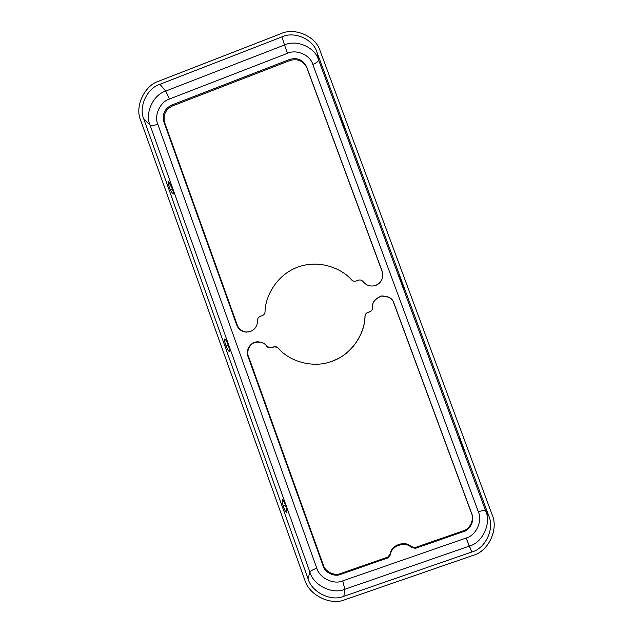 <?xml version="1.0" encoding="UTF-8"?>
<svg xmlns="http://www.w3.org/2000/svg" width="633" height="633" viewBox="0 0 633 633"><rect width="100%" height="100%" fill="white"/><g stroke="black" fill="none" stroke-linecap="round" stroke-linejoin="round"><path stroke-width="0.95" d="M335.696 359.718L335.862 359.647C352.304 352.692 364.806 333.718 365.027 316.294C365.194 314.506 366.111 313.256 367.773 312.552L367.726 312.441C366.064 313.153 365.146 314.403 364.972 316.199C364.758 333.694 352.201 352.739 335.696 359.718L331.969 361.245C314.443 368.359 290.207 362.345 278.069 348.015C290.207 362.345 314.443 368.359 331.969 361.245C349.962 355.453 364.853 335.158 364.972 316.199C365.146 314.403 366.064 313.153 367.726 312.441L369.87 311.658C371.713 310.843 372.623 309.434 372.615 307.424C371.919 302.701 374.791 298.887 381.248 295.983C388.33 295.983 392.531 298.278 393.845 302.883L471.87 514.036C474.79 520.279 470.343 529.837 463.736 531.53L415.509 548.313L411.292 547.49C405.634 540.772 390.521 546.05 390.498 554.737L387.768 557.958L340.419 574.44C334.319 577.161 324.871 572.525 323.115 565.957L247.938 356.316C246.008 352.003 247.693 347.58 252.994 343.062C259.68 341.14 264.254 342.2 266.73 346.235C267.996 347.762 269.587 348.253 271.486 347.691L273.598 346.916C275.308 346.393 276.795 346.757 278.069 348.015L274.762 346.678L270.782 347.905L274.959 346.67L270.37 347.936L266.73 346.235C265.251 343.719 262.307 342.239 257.908 341.788C249.062 341.717 245.469 352.581 247.938 356.316L248.437 356.26L323.328 565.087C325.085 571.631 334.493 576.244 340.57 573.53L387.736 557.119L390.45 553.899C390.474 545.25 405.531 539.996 411.165 546.69L415.359 547.498L463.403 530.778C469.979 529.101 474.41 519.582 471.506 513.363L393.781 303.025C392.476 298.444 388.29 296.149 381.232 296.149C374.807 299.045 371.943 302.843 372.639 307.551C372.647 309.553 371.737 310.961 369.901 311.768L367.773 312.552C366.111 313.256 365.194 314.506 365.027 316.294L365.027 316.294C364.909 335.174 350.073 355.398 332.151 361.166M363.128 281.645C366.491 285.633 370.677 286.884 375.701 285.396C379.776 283.806 382.158 280.641 382.854 275.893L382.205 271.391L382.838 276.012L382.19 271.66L306.886 67.873C303.373 60.855 297.763 58.386 290.056 60.475L172.453 105.948C165.442 109.549 162.855 115.135 164.683 122.723L237.264 325.109L236.726 325.053C238.277 329.113 241.402 331.478 246.118 332.127L250.446 331.494C255.154 329.405 257.504 325.766 257.496 320.591C257.504 325.766 255.154 329.405 250.446 331.494C244.14 333.069 239.567 330.917 236.726 325.053L163.876 121.9C162.04 114.296 164.643 108.678 171.678 105.07L289.716 59.415C297.455 57.318 303.088 59.795 306.617 66.845L382.205 271.391C383.812 277.792 381.644 282.453 375.701 285.396C370.677 286.884 366.491 285.633 363.128 281.645C361.839 280.118 360.232 279.636 358.302 280.213L356.173 280.997C354.448 281.535 352.937 281.179 351.647 279.928C341.741 268.424 319.372 259.134 297.708 267.118C276.091 275.228 265.187 296.782 265.037 311.887C264.855 313.675 263.953 314.918 262.315 315.614L260.21 316.389C258.399 317.196 257.496 318.597 257.496 320.591C257.496 318.597 258.399 317.196 260.21 316.389L262.315 315.614C263.953 314.918 264.855 313.675 265.037 311.887C265.187 296.782 276.091 275.228 297.708 267.118C319.372 259.134 341.741 268.424 351.647 279.928C352.937 281.179 354.448 281.535 356.173 280.997L358.302 280.213C360.232 279.636 361.839 280.118 363.128 281.645M246.372 332.143C241.79 331.407 238.752 329.057 237.264 325.109C238.752 329.057 241.79 331.407 246.372 332.143M343.094 123.878L342.524 124.092L344.574 128.918L341.962 120.705L339.913 115.886L342.524 124.092L343.094 123.878M172.303 188.879C171.06 185.279 169.676 182.779 168.149 181.378C167.872 182.423 168.188 184.148 169.106 186.537C170.356 190.161 171.741 192.669 173.26 194.046C173.537 192.986 173.213 191.261 172.303 188.879L170.348 189.623L172.303 188.879C173.418 191.846 173.64 193.54 172.944 193.959C171.369 191.918 170.087 189.441 169.106 186.537C167.967 183.515 167.761 181.829 168.489 181.481L172.303 188.879M401.567 281.558L400.958 281.788L403.506 287.762L401.314 280.862L398.766 274.888L400.958 281.788L401.567 281.558M228.22 345.278C227.16 342.129 225.989 340.024 224.707 338.964C224.391 340.364 224.778 342.5 225.87 345.365C226.938 348.538 228.109 350.642 229.383 351.687C229.692 350.263 229.304 348.134 228.22 345.278L226.123 346.053L228.22 345.278C229.344 348.245 229.716 350.381 229.336 351.695C228.046 350.5 226.891 348.387 225.87 345.365C224.731 342.334 224.367 340.198 224.778 338.956C226.076 340.206 227.223 342.311 228.22 345.278M461.251 442.633L460.634 442.855L463.799 450.292L461.955 444.501L458.79 437.063L460.634 442.855L461.251 442.633M285.325 504.984C284.407 502.238 283.426 500.458 282.389 499.666C282.081 501.518 282.563 504.161 283.853 507.595C284.771 510.364 285.752 512.137 286.781 512.92C287.089 511.045 286.607 508.402 285.325 504.984L283.228 505.727L285.325 504.984C286.448 507.951 286.978 510.554 286.923 512.793C285.942 512.485 284.921 510.752 283.853 507.595C282.706 504.564 282.183 501.961 282.271 499.777C283.26 500.157 284.28 501.89 285.325 504.984M488.708 515.705L316.927 52.199L318.581 59.921L485.661 510.855L488.708 515.705C494.777 528.666 485.535 548.51 471.814 551.992L343.861 596.302C331.194 601.936 311.642 592.274 308.018 578.673L309.933 572.169L150.021 124.97L143.81 119.115L308.018 578.673L143.81 119.115C138.326 107.072 147.109 88.098 159.927 84.3L281.938 36.88C294.21 30.906 313.335 39.23 316.927 52.199L488.708 515.705L485.661 510.855C491.556 523.451 482.575 542.75 469.235 546.144L344.811 589.291C332.483 594.775 313.47 585.39 309.933 572.169L308.018 578.673C311.642 592.274 331.194 601.936 343.861 596.302L344.811 589.291L342.746 580.896C333.583 584.979 319.42 578.008 316.785 568.165C312.955 569.605 310.668 570.942 309.933 572.169C313.47 585.39 332.483 594.775 344.811 589.291L343.861 596.302L471.814 551.992L466.125 538.026L342.746 580.896L344.811 589.291L469.235 546.144L471.814 551.992C485.535 548.51 494.777 528.666 488.708 515.705M460.634 442.855L458.862 437.11L461.955 444.501L463.72 450.237L460.634 442.855M400.958 281.788L398.75 274.904L401.314 280.862L403.514 287.754L400.958 281.788M342.524 124.092L339.913 116.124L341.962 120.705L344.574 128.705L342.524 124.092M320.148 50.957L492.063 514.534L320.148 50.957C316.096 36.366 294.582 27.005 280.775 33.731L158.804 81.166C144.387 85.447 134.512 106.787 140.676 120.325L304.742 579.812L140.676 120.325C134.512 106.787 144.387 85.447 158.804 81.166L280.775 33.731C294.582 27.005 316.096 36.366 320.148 50.957M258.137 341.788C249.41 341.923 246.039 352.573 248.437 356.26C246.039 352.573 249.41 341.923 258.137 341.788M345.064 599.657L473.057 555.37C488.502 551.454 498.899 529.117 492.063 514.534C498.899 529.117 488.502 551.454 473.057 555.37L345.064 599.657C330.806 605.987 308.817 595.107 304.742 579.812C308.817 595.107 330.806 605.987 345.064 599.657M469.235 546.144C482.575 542.75 491.556 523.451 485.661 510.855C484.728 510.198 482.291 510.507 478.342 511.78C482.726 521.149 476.048 535.494 466.125 538.026L469.235 546.144M485.661 510.855L318.581 59.921C318.446 61.369 316.524 62.873 312.821 64.447L478.342 511.78C482.291 510.507 484.728 510.198 485.661 510.855M316.927 52.199C313.335 39.23 294.21 30.906 281.938 36.88L284.51 44.983C296.466 39.175 315.084 47.293 318.581 59.921L316.927 52.199M318.581 59.921C315.084 47.293 296.466 39.175 284.51 44.983L287.469 53.314C296.379 48.994 310.225 55.055 312.821 64.447C316.524 62.873 318.446 61.369 318.581 59.921M281.938 36.88L159.927 84.3L165.719 91.073L284.51 44.983L281.938 36.88M284.51 44.983L165.719 91.073L169.494 99.001L287.469 53.314L284.51 44.983M159.927 84.3C147.109 88.098 138.326 107.072 143.81 119.115L150.021 124.97C144.68 113.244 153.233 94.768 165.719 91.073L159.927 84.3M165.719 91.073C153.233 94.768 144.68 113.244 150.021 124.97C151.453 125.793 154.048 125.556 157.807 124.242C153.819 115.515 160.189 101.747 169.494 99.001L165.719 91.073M150.021 124.97L309.933 572.169C310.668 570.942 312.955 569.605 316.785 568.165L157.807 124.242C154.048 125.556 151.453 125.793 150.021 124.97M316.785 568.165C319.42 578.008 333.583 584.979 342.746 580.896L466.125 538.026C476.048 535.494 482.726 521.149 478.342 511.78L312.821 64.447C310.225 55.055 296.379 48.994 287.469 53.314L169.494 99.001C160.189 101.747 153.819 115.515 157.807 124.242L316.785 568.165M247.938 356.316L323.115 565.957L323.328 565.087L248.437 356.26L247.938 356.316M323.115 565.957C324.871 572.525 334.319 577.161 340.419 574.44L340.57 573.53C334.493 576.244 325.085 571.631 323.328 565.087L323.115 565.957M340.419 574.44L387.768 557.958L387.736 557.119L340.57 573.53L340.419 574.44M387.768 557.958L390.498 554.737L390.45 553.899L387.736 557.119L387.768 557.958M390.498 554.737C390.521 546.05 405.634 540.772 411.292 547.49L411.165 546.69C405.531 539.996 390.474 545.25 390.45 553.899L390.498 554.737M411.292 547.49L415.509 548.313L415.359 547.498L411.165 546.69L411.292 547.49M415.509 548.313L463.736 531.53L463.403 530.778L415.359 547.498L415.509 548.313M463.736 531.53C470.343 529.837 474.79 520.279 471.87 514.036L471.506 513.363C474.41 519.582 469.979 529.101 463.403 530.778L463.736 531.53M471.87 514.036L393.845 302.883L471.87 514.036M393.845 302.883C392.531 298.278 388.33 295.983 381.248 295.983C374.791 298.887 371.919 302.701 372.615 307.424L372.639 307.551C371.943 302.843 374.807 299.045 381.232 296.149C388.29 296.149 392.476 298.444 393.781 303.025L393.845 302.883M372.615 307.424C372.623 309.434 371.713 310.843 369.87 311.658L369.901 311.768C371.737 310.961 372.647 309.553 372.639 307.551L372.615 307.424M369.87 311.658L367.726 312.441L369.87 311.658M382.205 271.391L306.617 66.845L382.205 271.391M306.617 66.845C303.088 59.795 297.455 57.318 289.716 59.415L290.056 60.475C297.763 58.386 303.373 60.855 306.886 67.873L306.617 66.845M289.716 59.415L171.678 105.07L172.453 105.948L290.056 60.475L289.716 59.415M171.678 105.07C164.643 108.678 162.04 114.296 163.876 121.9L164.683 122.723C162.855 115.135 165.442 109.549 172.453 105.948L171.678 105.07M163.876 121.9L236.726 325.053L237.264 325.109L164.683 122.723L163.876 121.9M270.37 347.936L270.782 347.905"/></g></svg>
